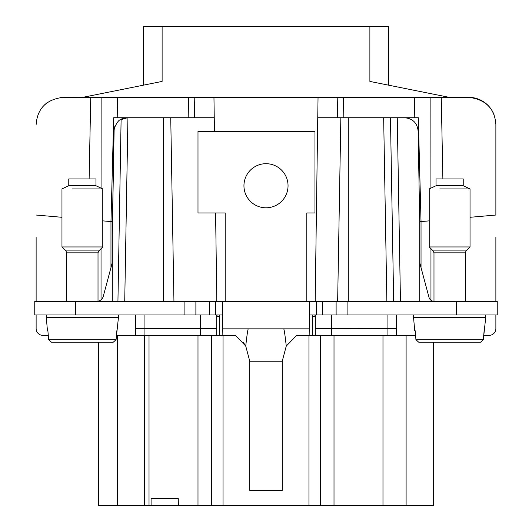 <?xml version="1.0" encoding="UTF-8"?>
<svg xmlns="http://www.w3.org/2000/svg" width="532" height="532" viewBox="0 0 532 532"><rect width="100%" height="100%" fill="white"/><g stroke="black" fill="none" stroke-linecap="round" stroke-linejoin="round"><path stroke-width="0.8" d="M386.917 84.841L388.42 85.14L388.42 26.6L143.58 26.6L143.58 85.14L145.01 84.854M369.886 26.6L369.886 81.423L449.168 97.329L468.672 97.329C485.696 99.471 494.767 108.535 495.877 124.535A27.205 27.205 0 0 0 495.877 124.495M82.832 97.329L162.114 81.423L162.114 26.6M145.083 84.841L143.58 85.14M388.42 85.14L386.99 84.854M36.123 237.438L36.123 301.365M495.877 301.365L495.877 237.438M494.195 115.118A27.205 27.205 0 0 0 468.672 97.329L414.767 97.329L414.235 117.738M41.057 108.907L43.258 106.167M44.169 105.223L46.749 102.962M60.701 97.456L101.127 97.329L101.067 188.122M470.035 217.295L495.877 215.034L495.877 124.535M36.123 124.535C37.38 108.382 46.45 99.311 63.328 97.329M343.832 117.738L343.413 97.329L188.594 97.329L188.168 117.738M343.413 97.329L414.767 97.329M188.594 97.329L117.233 97.329L117.765 117.738L117.233 97.329L101.127 97.329M441.254 97.329L442.877 178.945M61.965 217.295L36.123 215.034M89.117 178.945L90.746 97.329M219.749 314.971L219.749 335.373L235.463 335.373L245.737 346.066L243.337 342.375M312.251 314.971L312.251 335.373L387.063 335.373L387.063 314.971M213.957 97.329L214.243 117.738M216.823 301.365L215.586 212.953M214.449 131.338L214.256 117.738L113.688 117.738L110.969 221.585L102.776 220.866M219.749 316.467L217.029 316.467L217.009 314.971M194.28 117.738L194.818 97.329M421.031 267.616L421.031 221.591L429.224 220.866M337.182 97.329L337.74 117.738M337.627 117.732L330.598 117.732M318.043 97.329L317.757 117.738M312.251 316.467L314.971 316.467L314.991 314.971M315.177 301.365L317.744 117.738L348.294 117.738L348.294 301.365M430.96 300.254L430.96 248.683M209.628 301.365L209.628 314.971L34.76 314.971L34.76 301.365L309.524 301.365L306.804 301.365L306.804 212.953L314.971 212.953L314.971 131.338L197.99 131.338L197.99 212.953L225.196 212.953L225.196 301.365L222.476 301.365L222.476 328.843L309.524 328.843L309.524 301.365L497.24 301.365L497.24 314.971L309.524 314.971M222.476 314.971L209.628 314.971M483.708 335.373L488.842 335.373M120.052 119.939L127.474 117.738L163.304 117.738L163.304 301.365M173.944 301.365L170.739 117.738L173.944 301.365M216.677 314.971L216.677 335.373L219.749 335.373M419.708 301.365L419.708 221.698L418.125 131.098C417.261 122.919 412.726 118.463 404.526 117.738L348.294 117.738M421.031 221.585L419.708 221.698L421.031 221.591L418.312 117.738L390.461 117.738L393.667 301.365L390.461 117.738M489.074 335.373A6.803 6.803 0 0 0 495.877 328.57L495.877 314.971M396.579 314.971L396.579 335.373L415.552 335.373M315.323 314.971L315.323 335.373L320.41 335.373L320.41 505.4L433.307 505.4L433.307 342.176M337.647 301.365L340.852 117.738M433.986 301.358A5.44 5.44 0 0 1 428.998 297.335L419.708 262.662M315.323 328.57L331.409 328.57L331.409 314.971M334.01 505.4L334.01 335.373L331.409 335.373L331.409 328.57L387.063 328.69M48.292 335.373L42.926 335.373A6.803 6.803 0 0 1 36.123 328.57L36.123 314.971M116.448 335.373L135.421 335.373L135.421 314.971M151.095 498.597L151.095 505.4L151.095 498.597L178.253 498.597L178.373 505.4L197.99 505.4L197.99 335.373L144.937 335.373L144.937 314.971M135.421 335.373L200.591 335.373L200.591 314.971M124.495 314.971L118.403 314.971L118.403 317.451L46.331 317.451L46.331 314.971M485.669 314.971L485.669 317.451L413.597 317.451L413.597 314.971M396.579 335.373L382.98 335.373L382.98 505.4M110.969 267.616L110.969 221.591L112.292 221.711L110.969 221.585M113.901 131.098L112.292 234.745L114.147 128.624C116.608 122.812 118.929 119.713 121.11 119.321L117.931 301.365L121.11 119.321C121.456 118.769 123.584 118.244 127.474 117.738M112.292 234.745L112.292 301.365M112.292 262.662L103.275 296.324A6.803 6.803 0 0 1 98.014 301.238M144.937 328.69L200.591 328.69L200.591 335.373L216.677 335.373L211.59 335.373L211.59 505.4L320.41 505.4M282.233 361.215L249.767 361.215L249.767 490.438L282.233 490.438L282.233 361.215L286.263 346.066L296.703 335.373L312.251 335.373M113.875 131.098L114.859 126.257M306.804 301.365L225.196 301.365M246.648 175.174A22.051 22.051 0 0 0 255.427 205.099A22.051 22.051 0 0 0 285.352 196.315A22.051 22.051 0 0 0 276.574 166.396A22.051 22.051 0 0 0 246.648 175.174M185.096 335.373L187.198 335.273L185.096 335.373M406.102 335.373L406.102 505.4M78.29 342.176L51.424 342.176L48.671 339.689L51.424 342.176L98.693 342.176L98.693 505.4L117.632 505.4L117.632 335.373M144.418 335.373L144.418 505.4L117.632 505.4M149.02 335.373L149.02 505.4L144.418 505.4M178.253 498.597L178.373 505.4L149.02 505.4M197.99 505.4L211.59 505.4M249.767 361.215L245.737 346.066C246.928 335.326 247.772 329.587 248.278 328.843M309.258 328.843L309.159 335.373M222.742 328.843L222.842 335.373M47.867 330.611L48.671 339.689L47.867 330.611L47.441 330.611L46.331 317.923L118.403 317.923L118.403 317.451M48.671 339.689L116.062 339.689L113.316 342.176L97.436 342.176L113.316 342.176L116.062 339.689L118.403 317.923M116.062 339.689L116.867 330.611M445.55 342.176L418.684 342.176L415.938 339.689L418.684 342.176L480.576 342.176L483.329 339.689L485.669 317.923L413.597 317.923L413.597 317.451M464.695 342.176L480.576 342.176L464.695 342.176L480.576 342.176L483.329 339.689L484.133 330.611M415.133 330.611L415.938 339.689L415.133 330.611L414.707 330.611L413.597 317.923M97.436 342.176L98.693 342.176M66.726 301.365L66.726 252.846L65.928 250.918L61.965 246.954L102.776 246.954L102.776 188.92L72.585 188.92M433.986 301.365L433.986 252.846L433.194 250.918L429.224 246.954L470.035 246.954L470.035 188.92L439.851 188.92M102.776 188.92L95.973 185.748L68.768 185.748L61.965 188.92L61.965 246.954M470.035 188.92L463.232 185.748L436.027 185.748L429.224 188.92L429.224 246.954M68.768 185.748L68.768 178.945L95.973 178.945L95.973 185.748M436.027 185.748L436.027 178.945L463.232 178.945L463.232 185.748M430.873 97.329L430.933 188.122M101.04 248.683L101.04 299.802M386.864 301.365L383.658 117.738M400.463 301.365L397.258 117.738M396.579 328.57L387.063 328.57M456.429 301.365L456.429 314.971M347.895 301.365L347.895 314.971M336.118 301.365L336.118 314.971M322.372 301.365L322.372 314.971M316.48 301.365L316.48 314.971M215.52 301.365L215.52 314.971M195.882 301.365L195.882 314.971M184.105 301.365L184.105 314.971M75.571 301.365L75.571 314.971M144.937 328.57L135.421 328.57M200.591 328.57L216.677 328.57M124.727 301.365L127.933 117.738M308.952 505.4L308.952 335.373M223.048 505.4L223.048 335.373M283.722 328.843C284.228 329.587 285.072 335.326 286.263 346.066M415.938 339.689L483.329 339.689M66.726 252.846L98.014 252.846L98.806 250.918L102.776 246.954M433.986 252.846L465.274 252.846L466.072 250.918L470.035 246.954M65.928 250.918L98.806 250.918M433.194 250.918L466.072 250.918M46.331 317.923L46.331 317.451M485.669 317.923L485.669 317.451M98.014 301.365L98.014 252.846M465.274 301.365L465.274 252.846"/></g></svg>
